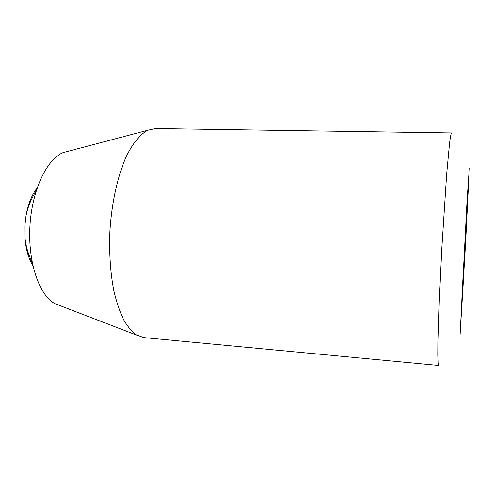 <?xml version="1.0" encoding="UTF-8"?>
<svg xmlns="http://www.w3.org/2000/svg" width="494" height="494" viewBox="0 0 494 494"><rect width="100%" height="100%" fill="white"/><g stroke="black" fill="none" stroke-linecap="round" stroke-linejoin="round"><path stroke-width="0.74" d="M465.632 242.091L460.099 334.339L467.015 201.126L469.3 168.244L465.632 242.091M438.796 365.467L438.227 362.868L437.962 355.025L438.03 341.904L439.252 301.494L441.747 249.019L446.625 174.308L449.528 143.235C450.324 137.079 450.979 133.646 451.491 132.942L155.419 128.533L147.811 130.243C140.284 134.207 132.837 143.118 126.26 156.641C117.745 175.673 111.712 202.571 109.946 230.902C109.069 252.527 110.36 272.398 113.818 290.521C116.442 301.735 119.665 311.381 123.481 319.457C127.557 326.509 131.935 331.721 136.628 335.086L144.001 337.612L438.796 365.467M32.857 265.568C28.368 258.282 25.707 248.748 24.873 236.959L24.836 226.252L26.04 215.612C28.152 203.991 31.838 194.797 37.087 188.047M462.131 292.553L468.386 183.181L463.705 275.411L461.205 316.197L462.131 292.553M463.057 275.368L463.705 275.411M466.484 213.204L467.071 213.229M60.601 305.854L54.89 303.656C39.384 295.412 27.892 262.697 29.918 226.53C31.844 190.363 46.831 159.093 63.139 152.584L69.055 151.022M24.873 236.959C25.75 245.882 28.183 254.33 32.178 262.308M36.062 191.209C31.221 198.705 27.88 206.844 26.04 215.612M54.89 303.656L136.628 335.086M63.139 152.584L147.811 130.243"/></g></svg>
